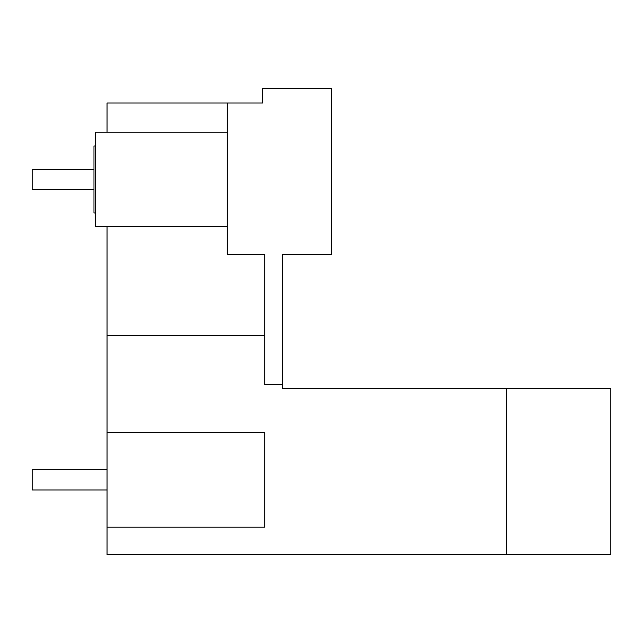 <?xml version="1.0" encoding="UTF-8"?>
<svg xmlns="http://www.w3.org/2000/svg" width="643" height="643" viewBox="0 0 643 643"><rect width="100%" height="100%" fill="white"/><g stroke="black" fill="none" stroke-linecap="round" stroke-linejoin="round"><path stroke-width="0.96" d="M282.47 384.675L264.731 384.675L264.731 254.387L227.284 254.387L227.284 103.009L107.051 103.009L107.051 132.185L95.22 132.185L95.22 226.794L107.051 226.794L107.051 554.772L610.85 554.772L610.85 388.613L282.47 388.613L282.47 254.387L331.748 254.387L331.748 88.228L262.762 88.228L262.762 103.009L246.992 103.009M506.387 554.772L506.387 388.613M227.284 103.009L262.762 103.009M107.051 527.18L264.731 527.18L264.731 432.57L107.051 432.57M107.051 335.397L264.731 335.397M107.051 132.185L227.284 132.185M107.051 226.794L227.284 226.794M95.22 145.977L93.974 145.977L93.974 212.994L95.22 212.994M93.974 169.334L32.15 169.334L32.15 189.637L93.974 189.637M107.051 469.703L32.15 469.703L32.15 490.006L107.051 490.006"/></g></svg>
